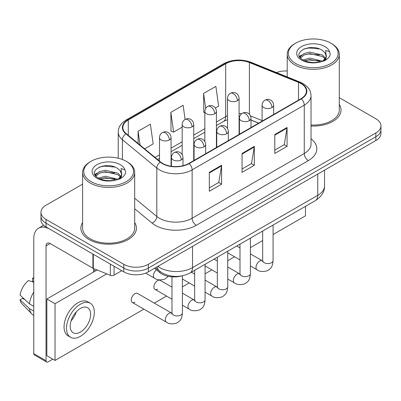 <?xml version="1.0" encoding="UTF-8"?>
<svg xmlns="http://www.w3.org/2000/svg" width="401" height="401" viewBox="0 0 401 401"><rect width="100%" height="100%" fill="white"/><g stroke="black" fill="none" stroke-linecap="round" stroke-linejoin="round"><path stroke-width="0.6" d="M258.58 123.177L250.991 120.11M181.638 275.943A17.363 10.025 180 0 1 159.909 272.66L154.585 268.269M82.606 222.585A27.779 16.04 0 0 0 80.872 228.164A27.779 16.04 0 0 0 89.007 239.507A27.779 16.04 0 0 0 119.282 242.981A27.779 16.04 0 0 0 136.43 228.164A27.779 16.04 0 0 0 134.691 222.585A27.779 16.04 0 0 1 136.43 228.164A27.779 16.04 0 0 1 119.282 242.981A27.779 16.04 0 0 1 89.007 239.507A27.779 16.04 0 0 1 80.872 228.164A27.779 16.04 0 0 1 82.606 222.585M300.981 83.578A18.521 10.692 180 0 1 306.404 91.137A18.521 10.692 180 0 1 300.981 98.696L188.856 163.433A18.521 10.692 180 0 1 160.59 162.004L126.21 133.653A18.521 10.692 180 0 1 122.861 127.523A18.521 10.692 180 0 1 128.285 119.964L225.693 63.729A18.521 10.692 180 0 1 249.407 62.531L298.504 82.38A18.521 10.692 180 0 1 300.981 83.578M301.306 83.388A18.982 10.957 0 0 0 298.77 82.16L249.673 62.31A18.982 10.957 0 0 0 225.362 63.538L127.959 119.774A18.982 10.957 0 0 0 125.834 133.809L160.21 162.154A18.982 10.957 0 0 0 189.182 163.618L301.306 98.887A18.982 10.957 0 0 0 301.306 83.388M82.606 184.139L46.04 205.247A17.363 10.025 0 0 0 40.957 212.335L40.957 219.898A17.363 10.025 0 0 0 46.04 226.986L123.789 271.873L123.789 268.094A17.363 10.025 0 0 0 148.345 268.094L375.867 136.736A17.363 10.025 0 0 0 380.95 129.648A17.363 10.025 0 0 1 375.867 136.736L148.345 268.094A17.363 10.025 0 0 1 123.789 268.094L46.04 223.207L123.789 268.094L123.789 264.314A17.363 10.025 0 0 0 148.345 264.314L375.867 132.957A17.363 10.025 0 0 0 380.95 125.869A17.363 10.025 0 0 0 375.867 118.781L339.296 97.669M40.957 216.119A17.363 10.025 0 0 0 46.04 223.207A17.363 10.025 0 0 1 40.957 216.119M209.317 172.36L209.317 191.262L221.593 184.174L221.593 165.272L209.317 172.36M209.317 187.909L218.771 182.45L221.542 165.904A4.632 2.672 -120 0 0 221.593 165.272M218.69 182.5L221.593 184.174M274.79 134.561L274.79 153.463L287.066 146.375L287.066 127.473L274.79 134.561M274.79 150.109L284.244 144.651L287.016 128.099A4.632 2.672 -120 0 0 287.066 127.473M284.164 144.696L287.066 146.375M242.054 153.463L242.054 172.36L254.329 165.272L254.329 146.375L242.054 153.463M242.054 169.006L251.507 163.548L254.279 147.002A4.632 2.672 -120 0 0 254.329 146.375M251.427 163.598L254.329 165.272M311.031 126.024A27.779 16.04 0 0 0 341.035 110.039A27.779 16.04 0 0 0 339.296 104.455A27.779 16.04 0 0 1 341.035 110.039A27.779 16.04 0 0 1 311.031 126.024M287.211 70.987A17.363 10.025 0 0 0 276.419 72.561M40.957 212.335A17.363 10.025 0 0 0 46.04 219.422L123.789 264.314M215.322 108.024L218.635 106.115L215.863 86.365L203.588 93.453L203.783 112.24M144.626 148.841L153.162 143.914L150.39 124.165L138.114 131.252L138.114 143.468M185.117 119.453L183.127 105.268L170.851 112.355L171.047 131.137M170.851 112.355L173.623 132.099L182.169 127.167M173.623 132.099L170.851 131.067M204.841 112.631L203.588 112.165M203.588 93.453L205.683 108.395M138.114 131.252L140.054 145.067M123.789 271.873A17.363 10.025 0 0 0 148.345 271.873L375.867 140.515A17.363 10.025 0 0 0 380.95 133.428L380.95 125.869M114.069 266.259L114.069 275.121L121.744 270.69M92.922 254.049L50.135 229.347A23.148 13.363 -120 0 0 38.561 228.199A23.148 13.363 -120 0 0 33.764 238.795L33.764 353.617L46.04 360.705L46.04 245.883A5.789 3.343 60 0 1 47.238 243.237A5.789 3.343 60 0 1 50.135 243.522L92.922 268.224L92.922 254.049A2.892 1.669 0 0 0 93.308 254.239M46.04 360.705A2.892 1.669 120 0 0 46.641 362.033L34.366 354.945A2.892 1.669 -60 0 1 33.764 353.617M46.641 362.033A2.892 1.669 120 0 0 48.085 361.887L52.832 359.146M93.508 272.063L93.508 268.495M114.069 275.121A2.892 1.669 180 0 1 110.365 275.312L93.308 268.414A2.892 1.669 180 0 1 92.922 268.224M311.031 125.017A26.04 15.037 0 0 0 339.296 110.039L339.296 54.28A26.04 15.037 0 0 0 331.672 43.649L330.85 43.178A24.887 14.366 0 0 0 295.657 43.178A24.887 14.366 0 0 0 295.657 63.493A24.887 14.366 0 0 0 330.85 63.493A24.887 14.366 0 0 0 330.85 43.178L331.672 43.649M295.657 43.178L294.84 43.649A26.04 15.037 0 0 0 287.211 54.28A26.04 15.037 0 0 0 294.84 64.912A26.04 15.037 0 0 0 323.221 68.17A26.04 15.037 0 0 0 339.296 54.28M326.148 57.072L326.339 56.17A13.083 7.554 0 0 0 324.86 52.681L322.519 50.546C310.459 42.015 290.364 53.148 302.77 59.764C307.833 62.511 313.818 63.208 320.72 61.864L324.394 60.797C327.928 58.982 329.888 56.716 330.279 54.005L329.552 51.659L325.687 50.446L326.143 57.067L322.95 60.922M303.156 59.99L309.868 58.095L322.645 61.142M304.695 60.746L309.868 59.594L321.191 61.764M300.224 57.564L300.62 56.431L304.003 53.549L309.868 52.09L322.504 55.047L325.547 58.21M300.585 57.995L304.003 55.047L309.868 53.594L322.504 56.546L325.041 58.922M324.86 52.681L326.329 56.351M326.339 56.536L325.893 58.842L324.885 60.541M299.472 56.3L301.692 55.062M303.712 49.037L308.84 48L319.397 48.927M299.753 56.862L300.685 56.31M304.68 54.752L308.84 54L319.266 54.892M304.7 60.752L308.84 60L319.266 60.892M91.052 161.302L90.235 161.778A26.04 15.037 0 0 0 82.606 172.41L82.606 228.164A26.04 15.037 0 0 0 90.235 238.795A26.04 15.037 0 0 0 118.616 242.059A26.04 15.037 0 0 0 134.691 228.164L134.691 172.41A26.04 15.037 0 0 0 127.067 161.778L126.245 161.302A24.887 14.366 0 0 0 91.052 161.302A24.887 14.366 0 0 0 91.052 181.623A24.887 14.366 0 0 0 126.245 181.623A24.887 14.366 0 0 0 126.245 161.302L127.067 161.778M82.606 172.41A26.04 15.037 0 0 0 90.235 183.041A26.04 15.037 0 0 0 118.616 186.3A26.04 15.037 0 0 0 134.691 172.41M121.543 175.197L121.734 174.3A13.083 7.554 0 0 0 120.255 170.811L117.914 168.676C105.854 160.144 85.759 171.277 98.165 177.894C103.227 180.635 109.212 181.337 116.115 179.994L119.789 178.921C123.323 177.112 125.282 174.846 125.673 172.134L124.947 169.788L121.077 168.57L121.538 175.197L118.345 179.052M98.551 178.119L105.262 176.219L118.039 179.267M114.661 179.021L104.235 178.129L100.095 178.876L105.262 177.723L116.586 179.894M95.618 175.693L96.014 174.56L99.398 171.673L105.262 170.219L117.899 173.177L120.942 176.34M95.979 176.124L99.398 173.177L105.262 171.718L117.899 174.676L120.435 177.052M120.255 170.811L121.724 174.48M121.734 174.661L121.287 176.971L120.28 178.671M94.867 174.43L97.087 173.192M99.107 167.167L104.235 166.124L114.791 167.057M95.147 174.991L96.08 174.44M100.075 172.881L104.235 172.129L114.661 173.021M132.315 302.469L166.405 322.148A5.208 3.007 -60 0 1 165.608 317.973A5.208 3.007 -60 0 1 169.006 313.387A5.208 3.007 -60 0 1 169.242 313.261A5.208 3.007 -60 0 1 171.613 313.126L137.528 293.447A5.208 3.007 120 0 0 134.921 293.702A5.208 3.007 120 0 0 131.518 298.294A5.208 3.007 120 0 0 132.315 302.469A5.208 3.007 120 0 0 134.921 302.209M171.984 287.166L160.194 280.359A5.208 3.007 120 0 0 157.593 280.615A5.208 3.007 120 0 0 154.19 285.206A5.208 3.007 120 0 0 154.986 289.382A5.208 3.007 120 0 0 157.593 289.121M273.081 234.54L305.482 215.833L305.482 206.33M106.771 273.858L55.042 303.722L55.042 360.424L143.874 309.141M154.29 303.126L166.54 296.048M182.4 286.895L189.212 282.961M205.071 273.808L211.883 269.873M227.743 260.715L234.555 256.785M250.414 247.628L262.665 240.555M97.142 269.963L46.857 298.996L46.857 355.697L55.042 360.424M55.042 303.722L46.857 298.996M283.863 218.811A19.674 11.358 120 0 0 285.021 218.199A19.674 11.358 120 0 0 286.179 217.472M80.416 332.073A14.466 8.351 120 0 0 89.864 319.321A14.466 8.351 120 0 0 87.649 307.732A14.466 8.351 120 0 0 80.416 308.444A14.466 8.351 120 0 0 70.962 321.196A14.466 8.351 120 0 0 73.182 332.79A14.466 8.351 120 0 0 80.416 332.073M71.067 320.86A14.466 8.351 120 0 0 76.26 311.863M33.764 278.57L32.536 278.199L32.536 281.106L33.764 281.813M90.255 303.221L87.799 301.803A19.674 11.358 120 0 0 77.959 302.775A19.674 11.358 120 0 0 65.107 320.113A19.674 11.358 120 0 0 68.12 335.883L70.576 337.301A19.674 11.358 120 0 0 80.416 336.324A19.674 11.358 120 0 0 93.268 318.985A19.674 11.358 120 0 0 90.255 303.221A19.674 11.358 120 0 0 80.416 304.194A19.674 11.358 120 0 0 67.558 321.532A19.674 11.358 120 0 0 70.576 337.301M33.764 292.098A19.098 11.027 120 0 0 29.418 303.868L20.05 295.101A15.048 8.687 120 0 1 28.446 280.56L33.764 282.174M33.764 306.379L29.418 303.868M25.118 299.848L22.566 298.374L20.05 299.828L29.418 308.595L33.764 311.101M29.418 308.595A19.098 11.027 120 0 0 31.774 313.928A19.098 11.027 120 0 0 33.218 315.061L33.764 315.376M33.764 277.858A15.048 8.687 120 0 0 32.536 278.199M20.05 299.828A15.048 8.687 120 0 0 21.829 303.572L31.774 313.928M159.909 271.397L159.909 272.66M311.031 138.761A28.937 16.707 180 0 1 308.344 160.595L196.219 225.332A5.789 3.343 60 0 1 192.129 218.244L304.254 153.508A23.148 13.363 0 0 0 311.031 144.059L311.031 95.674A23.148 13.363 180 0 1 304.254 105.122A5.789 3.343 -120 0 0 301.306 98.887M196.219 225.332A28.937 16.707 180 0 1 155.302 225.332A28.937 16.707 180 0 1 152.059 223.101L134.691 208.781M160.21 162.154A5.789 3.87 129.5 0 0 156.801 168.074L156.801 216.46A23.148 13.363 0 0 0 159.392 218.244A23.148 13.363 0 0 0 192.129 218.244L192.129 169.859A23.148 13.363 180 0 1 156.801 168.074L122.42 139.723A23.148 13.363 180 0 1 118.235 132.059L118.235 158.205M311.031 95.674C310.66 91.694 310.289 88.385 303.056 83.573L300.013 82.095A5.789 2.712 112 0 0 298.77 82.16M300.013 82.095L250.911 62.245C241.327 58.857 232.229 59.348 223.618 63.724A5.789 3.343 60 0 1 225.362 63.538M127.959 119.774A5.789 3.343 -120 0 0 126.21 119.959C119.192 124.561 118.556 128.029 118.235 132.059M125.834 133.809A5.789 3.87 129.5 0 0 122.42 139.723L122.42 159.498M250.911 62.245A5.789 2.712 112 0 0 249.673 62.31M189.182 163.618A5.789 3.343 60 0 1 192.129 169.859L304.254 105.122L304.254 153.508A5.789 3.343 60 0 0 308.344 160.595M148.345 264.314L148.345 271.873M375.867 132.957L375.867 140.515M46.04 219.422L46.04 226.986M134.691 198.229L156.801 216.46A5.789 3.87 -50.5 0 1 152.059 223.101M128.285 119.964L128.285 135.368M298.504 82.38L298.504 100.125M249.407 62.531L249.407 114.305M262.089 120.576L250.47 115.879M241.728 113.653A18.521 10.692 0 0 0 239.081 113.518M227.507 115.729A18.521 10.692 0 0 0 225.693 116.651L216.415 122.004M225.693 63.729L225.693 116.651A10.416 6.015 60 0 1 223.532 121.418L216.415 125.528M204.841 128.686L193.743 135.092M182.169 141.779L171.072 148.185M159.498 154.866L155.052 157.433M258.705 123.102L251.477 120.185A10.416 4.877 -68 0 1 250.991 119.914M242.054 154.059L254.279 147.002M274.79 135.162L287.016 128.099M209.317 172.961L221.542 165.904M157.884 266.364A23.148 13.363 0 0 0 159.804 267.622A23.148 13.363 0 0 0 192.54 267.622L317.757 195.327A23.148 13.363 0 0 0 324.539 185.879C324.705 191.618 321.647 196.535 315.361 200.625L190.139 272.921A11.574 6.682 60 0 0 192.54 267.622L192.54 246.359M317.757 174.064L317.757 195.327A11.574 6.682 60 0 1 315.361 200.625M157.252 266.73A11.574 7.739 129.5 0 0 159.327 270.936L155.473 267.758M271.968 107.558A5.789 3.343 0 0 0 273.662 105.192C273.412 101.734 271.161 100.32 270.916 100.27C269.236 99.087 267.261 99.062 264.981 100.18A5.789 3.343 60 0 1 267.873 100.471A5.789 3.343 -120 0 1 271.968 107.558A5.789 3.343 0 0 1 263.783 107.558A5.789 3.343 0 0 1 262.089 105.192C262.174 103.002 263.136 101.328 264.981 100.18M250.414 265.943L257.086 269.793A5.208 3.007 -60 0 1 256.289 265.622A5.208 3.007 -60 0 1 259.688 261.031A5.208 3.007 -60 0 1 259.923 260.906A5.208 3.007 -60 0 1 262.294 260.77L250.414 253.913M262.966 261.297L262.5 261.683L262.665 260.56A5.208 3.007 -0 0 0 264.189 262.685A5.208 3.007 -0 0 0 271.317 262.815A5.208 3.007 -0 0 0 273.081 260.56C272.49 267.903 270.374 268.685 267.462 270.69C263.111 272.018 259.653 271.718 257.086 269.793M237.387 100.681A5.789 3.343 0 0 0 239.081 98.32C238.831 94.862 236.585 93.443 236.334 93.393C234.66 92.215 232.68 92.185 230.405 93.308A5.789 3.343 60 0 1 233.297 93.593A5.789 3.343 -120 0 1 237.387 100.681A5.789 3.343 0 0 1 229.202 100.681A5.789 3.343 0 0 1 227.507 98.32C227.598 96.125 228.56 94.456 230.405 93.308M249.297 120.646A5.789 3.343 0 0 0 250.991 118.28C250.74 114.821 248.49 113.408 248.244 113.358C246.57 112.18 244.59 112.15 242.309 113.272A5.789 3.343 60 0 1 245.201 113.558A5.789 3.343 -120 0 1 249.297 120.646A5.789 3.343 0 0 1 241.111 120.646A5.789 3.343 0 0 1 239.417 118.28C239.502 116.089 240.47 114.42 242.309 113.272M227.743 279.031L234.415 282.88A5.208 3.007 -60 0 1 233.618 278.71A5.208 3.007 -60 0 1 237.021 274.119A5.208 3.007 -60 0 1 237.252 273.993A5.208 3.007 -60 0 1 239.623 273.863L227.743 267.001M240.294 274.384L239.828 274.77L239.993 273.647A5.208 3.007 -0 0 0 241.522 275.773A5.208 3.007 -0 0 0 248.65 275.903A5.208 3.007 -0 0 0 250.414 273.647C249.823 280.991 247.703 281.778 244.795 283.783C240.44 285.106 236.981 284.805 234.415 282.88M226.625 133.733A5.789 3.343 0 0 0 228.319 131.373C228.069 127.914 225.823 126.495 225.573 126.445C223.898 125.267 221.918 125.237 219.638 126.36A5.789 3.343 60 0 1 222.535 126.646A5.789 3.343 -120 0 1 226.625 133.733A5.789 3.343 0 0 1 218.44 133.733A5.789 3.343 0 0 1 216.746 131.373C216.836 129.177 217.798 127.508 219.638 126.36M205.071 292.118L211.743 295.973A5.208 3.007 -60 0 1 210.946 291.798A5.208 3.007 -60 0 1 214.35 287.206A5.208 3.007 -60 0 1 214.58 287.081A5.208 3.007 -60 0 1 216.956 286.951L205.071 280.088M217.623 287.477L217.157 287.858L217.327 286.735A5.208 3.007 -0 0 0 218.851 288.86A5.208 3.007 -0 0 0 225.979 288.991A5.208 3.007 -0 0 0 227.743 286.735C227.151 294.078 225.031 294.865 222.124 296.87C217.768 298.194 214.309 297.893 211.743 295.973M203.954 146.821A5.789 3.343 0 0 0 205.653 144.46C205.402 141.002 203.152 139.583 202.906 139.533C201.227 138.355 199.252 138.325 196.971 139.448A5.789 3.343 60 0 1 199.863 139.733A5.789 3.343 -120 0 1 203.954 146.821A5.789 3.343 0 0 1 195.773 146.821A5.789 3.343 0 0 1 194.074 144.46C194.164 142.265 195.127 140.596 196.971 139.448M182.4 305.206L189.077 309.061A5.208 3.007 -60 0 1 188.275 304.885A5.208 3.007 -60 0 1 191.678 300.294A5.208 3.007 -60 0 1 191.909 300.169A5.208 3.007 -60 0 1 194.285 300.038L182.4 293.176M194.951 300.565L194.49 300.95L194.655 299.823A5.208 3.007 -0 0 0 196.179 301.948A5.208 3.007 -0 0 0 203.307 302.078A5.208 3.007 -0 0 0 205.071 299.823C204.48 307.166 202.365 307.953 199.452 309.958C195.102 311.281 191.643 310.981 189.077 309.061M181.287 159.909A5.789 3.343 0 0 0 182.981 157.548C182.731 154.089 180.48 152.676 180.234 152.626C178.555 151.443 176.58 151.413 174.3 152.535A5.789 3.343 60 0 1 177.192 152.821A5.789 3.343 -120 0 1 181.287 159.909A5.789 3.343 0 0 1 173.102 159.909A5.789 3.343 0 0 1 171.407 157.548C171.493 155.352 172.455 153.683 174.3 152.535M172.285 313.652L171.818 314.038L171.984 312.91A5.208 3.007 -0 0 0 173.508 315.041A5.208 3.007 -0 0 0 180.635 315.166A5.208 3.007 -0 0 0 182.4 312.91C181.808 320.259 179.693 321.041 176.781 323.046C172.43 324.369 168.971 324.073 166.405 322.148M214.715 113.769A5.789 3.343 0 0 0 216.415 111.408C216.164 107.949 213.913 106.531 213.668 106.486C211.989 105.303 210.014 105.273 207.733 106.395A5.789 3.343 60 0 1 210.625 106.681A5.789 3.343 -120 0 1 214.715 113.769A5.789 3.343 0 0 1 206.535 113.769A5.789 3.343 0 0 1 204.841 111.408C204.926 109.212 205.888 107.543 207.733 106.395M192.049 126.856A5.789 3.343 0 0 0 193.743 124.495C193.493 121.037 191.242 119.623 190.996 119.573C189.322 118.39 187.342 118.36 185.061 119.483A5.789 3.343 60 0 1 187.954 119.769A5.789 3.343 -120 0 1 192.049 126.856A5.789 3.343 0 0 1 183.864 126.856A5.789 3.343 0 0 1 182.169 124.495C182.255 122.3 183.222 120.631 185.061 119.483M169.377 139.949A5.789 3.343 0 0 0 171.072 137.583C170.821 134.124 168.57 132.711 168.325 132.661C166.651 131.478 164.671 131.453 162.39 132.571A5.789 3.343 60 0 1 165.287 132.861A5.789 3.343 -120 0 1 169.377 139.949A5.789 3.343 0 0 1 161.192 139.949A5.789 3.343 0 0 1 159.498 137.583C159.583 135.393 160.55 133.718 162.39 132.571M168.23 276.334L164.876 279.081C160.52 280.404 157.062 280.104 154.495 278.179A5.208 3.007 -60 0 1 153.418 275.798A5.208 3.007 -60 0 1 156.485 269.833M46.04 245.883L50.135 243.522M93.308 254.274L93.308 268.414M110.365 275.312L110.365 264.124M329.552 51.659A16.556 9.559 0 0 0 324.96 46.576A16.556 9.559 0 0 0 301.552 46.576A16.556 9.559 0 0 0 301.552 60.095A16.556 9.559 0 0 0 320.72 61.864M322.79 61.343A13.083 7.554 0 0 0 326.319 56.596M124.947 169.788A16.556 9.559 0 0 0 120.355 164.706A16.556 9.559 0 0 0 96.947 164.706A16.556 9.559 0 0 0 96.947 178.219A16.556 9.559 0 0 0 116.115 179.994M118.185 179.473A13.083 7.554 0 0 0 121.714 174.726M223.618 63.724L126.21 119.959M251.477 120.185L250.991 119.989M239.427 117.924L239.081 117.919M227.507 119.658L223.532 121.418M204.841 132.21L193.743 138.616M182.169 145.297L171.072 151.708M159.498 158.39L157.563 159.508M190.139 272.921C180.826 277.597 171.513 277.597 162.199 272.921L159.327 270.936M324.539 185.879L324.539 170.149M262.65 260.961L262.294 260.77M273.081 225.031L273.081 260.56M273.662 114.47L273.662 105.192M239.993 259.928L227.743 252.851M262.665 231.046L262.665 260.56M262.089 121.152L262.089 105.192M239.993 247.898L236.735 246.019M239.081 134.43L239.081 98.32M227.507 128.415L227.507 98.32M239.978 274.048L239.623 273.863M250.414 238.124L250.414 273.647M250.991 127.558L250.991 118.28M217.327 273.016L205.071 265.943M239.993 244.134L239.993 273.647M239.417 134.24L239.417 118.28M217.327 260.986L214.069 259.106M217.312 287.136L216.956 286.951M227.743 251.211L227.743 286.735M228.319 140.646L228.319 131.373M194.655 286.103L182.4 279.031M217.327 257.226L217.327 286.735M216.746 147.327L216.746 131.373M194.655 274.073L191.397 272.194M194.64 300.224L194.285 300.038M205.071 264.299L205.071 299.823M205.653 153.733L205.653 144.46M171.984 299.191L154.986 289.382M194.655 270.314L194.655 299.823M194.074 160.415L194.074 144.46M171.969 313.316L171.613 313.126M182.4 275.798L182.4 312.91M182.981 165.718L182.981 157.548M171.984 276.855L171.984 312.91M171.407 166.265L171.407 157.548M93.508 269.703L95.553 270.886M216.415 147.523L216.415 111.408M204.841 141.503L204.841 111.408M193.743 160.611L193.743 124.495M182.169 154.591L182.169 124.495M171.072 166.215L171.072 137.583M154.495 278.179L145.723 273.116M159.498 161.102L159.498 137.583M38.561 228.199L43.649 225.262M287.211 76.922L287.211 54.28"/></g></svg>
